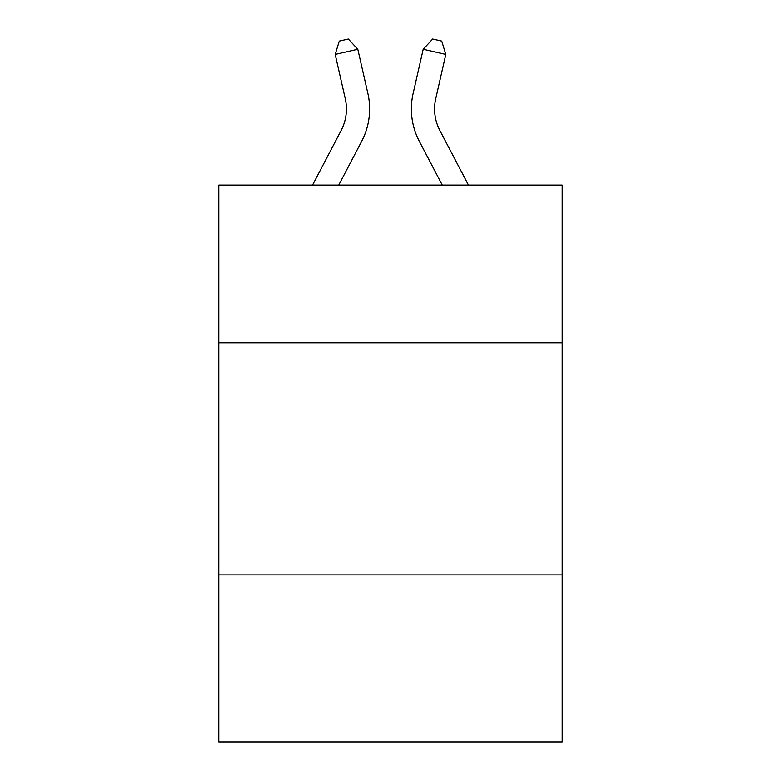 <?xml version="1.0" encoding="UTF-8"?>
<svg xmlns="http://www.w3.org/2000/svg" width="781" height="781" viewBox="0 0 781 781"><rect width="100%" height="100%" fill="white"/><g stroke="black" fill="none" stroke-linecap="round" stroke-linejoin="round"><path stroke-width="1.17" d="M562.203 342.859L562.203 185.077L218.797 185.077L218.797 342.859L562.203 342.859L562.203 741.95L218.797 741.95L218.797 342.859M562.203 574.884L218.797 574.884M367.88 93.505L357.796 49.271L367.88 93.505A69.607 69.607 0 0 1 361.671 141.273L338.72 185.077M468.473 185.077L439.888 130.505A46.411 46.411 0 0 1 435.749 98.66L445.824 54.426L423.204 49.271L413.12 93.505A69.607 69.607 0 0 0 419.329 141.273L442.28 185.077M312.527 185.077L341.112 130.505A46.411 46.411 0 0 0 345.251 98.66L335.176 54.426L339.276 41.11L348.326 39.05L357.796 49.271L335.176 54.426M341.112 130.505A46.411 46.411 0 0 0 345.251 98.66A46.411 46.411 0 0 1 341.112 130.505A46.411 46.411 0 0 0 345.251 98.66A46.411 46.411 0 0 1 341.112 130.505A46.411 46.411 0 0 0 345.251 98.66A46.411 46.411 0 0 1 341.112 130.505A46.411 46.411 0 0 0 345.251 98.66A46.411 46.411 0 0 1 341.112 130.505A46.411 46.411 0 0 0 345.251 98.66A46.411 46.411 0 0 1 341.112 130.505A46.411 46.411 0 0 0 345.251 98.66A46.411 46.411 0 0 1 341.112 130.505A46.411 46.411 0 0 0 345.251 98.66A46.411 46.411 0 0 1 341.112 130.505A46.411 46.411 0 0 0 345.251 98.66A46.411 46.411 0 0 1 341.112 130.505A46.411 46.411 0 0 0 345.251 98.66A46.411 46.411 0 0 1 341.112 130.505A46.411 46.411 0 0 0 345.251 98.66A46.411 46.411 0 0 1 341.112 130.505A46.411 46.411 0 0 0 345.251 98.66A46.411 46.411 0 0 1 341.112 130.505A46.411 46.411 0 0 0 345.251 98.66A46.411 46.411 0 0 1 341.112 130.505A46.411 46.411 0 0 0 345.251 98.66A46.411 46.411 0 0 1 341.112 130.505A46.411 46.411 0 0 0 345.251 98.66A46.411 46.411 0 0 1 341.112 130.505A46.411 46.411 0 0 0 345.251 98.66A46.411 46.411 0 0 1 341.112 130.505A46.411 46.411 0 0 0 345.251 98.66A46.411 46.411 0 0 1 341.112 130.505A46.411 46.411 0 0 0 345.251 98.66A46.411 46.411 0 0 1 341.112 130.505A46.411 46.411 0 0 0 345.251 98.66A46.411 46.411 0 0 1 341.112 130.505A46.411 46.411 0 0 0 345.251 98.66A46.411 46.411 0 0 1 341.112 130.505A46.411 46.411 0 0 0 345.251 98.66A46.411 46.411 0 0 1 341.112 130.505A46.411 46.411 0 0 0 345.251 98.66A46.411 46.411 0 0 1 341.112 130.505A46.411 46.411 0 0 0 345.251 98.66A46.411 46.411 0 0 1 341.112 130.505A46.411 46.411 0 0 0 345.251 98.66A46.411 46.411 0 0 1 341.112 130.505A46.411 46.411 0 0 0 345.251 98.66A46.411 46.411 0 0 1 341.112 130.505A46.411 46.411 0 0 0 345.251 98.66M439.888 130.505A46.411 46.411 0 0 1 435.749 98.66A46.411 46.411 0 0 0 439.888 130.505A46.411 46.411 0 0 1 435.749 98.66A46.411 46.411 0 0 0 439.888 130.505A46.411 46.411 0 0 1 435.749 98.66A46.411 46.411 0 0 0 439.888 130.505A46.411 46.411 0 0 1 435.749 98.66A46.411 46.411 0 0 0 439.888 130.505A46.411 46.411 0 0 1 435.749 98.66A46.411 46.411 0 0 0 439.888 130.505A46.411 46.411 0 0 1 435.749 98.66A46.411 46.411 0 0 0 439.888 130.505A46.411 46.411 0 0 1 435.749 98.66A46.411 46.411 0 0 0 439.888 130.505A46.411 46.411 0 0 1 435.749 98.66A46.411 46.411 0 0 0 439.888 130.505A46.411 46.411 0 0 1 435.749 98.66A46.411 46.411 0 0 0 439.888 130.505A46.411 46.411 0 0 1 435.749 98.66A46.411 46.411 0 0 0 439.888 130.505A46.411 46.411 0 0 1 435.749 98.66A46.411 46.411 0 0 0 439.888 130.505A46.411 46.411 0 0 1 435.749 98.66A46.411 46.411 0 0 0 439.888 130.505A46.411 46.411 0 0 1 435.749 98.66A46.411 46.411 0 0 0 439.888 130.505A46.411 46.411 0 0 1 435.749 98.66A46.411 46.411 0 0 0 439.888 130.505A46.411 46.411 0 0 1 435.749 98.66A46.411 46.411 0 0 0 439.888 130.505A46.411 46.411 0 0 1 435.749 98.66A46.411 46.411 0 0 0 439.888 130.505A46.411 46.411 0 0 1 435.749 98.66A46.411 46.411 0 0 0 439.888 130.505A46.411 46.411 0 0 1 435.749 98.66A46.411 46.411 0 0 0 439.888 130.505A46.411 46.411 0 0 1 435.749 98.66A46.411 46.411 0 0 0 439.888 130.505A46.411 46.411 0 0 1 435.749 98.66A46.411 46.411 0 0 0 439.888 130.505A46.411 46.411 0 0 1 435.749 98.66A46.411 46.411 0 0 0 439.888 130.505A46.411 46.411 0 0 1 435.749 98.66A46.411 46.411 0 0 0 439.888 130.505A46.411 46.411 0 0 1 435.749 98.66A46.411 46.411 0 0 0 439.888 130.505A46.411 46.411 0 0 1 435.749 98.66A46.411 46.411 0 0 0 439.888 130.505A46.411 46.411 0 0 1 435.749 98.66A46.411 46.411 0 0 0 439.888 130.505A46.411 46.411 0 0 1 435.749 98.66M445.824 54.426L441.724 41.11L432.674 39.05L423.204 49.271L413.12 93.505"/></g></svg>

